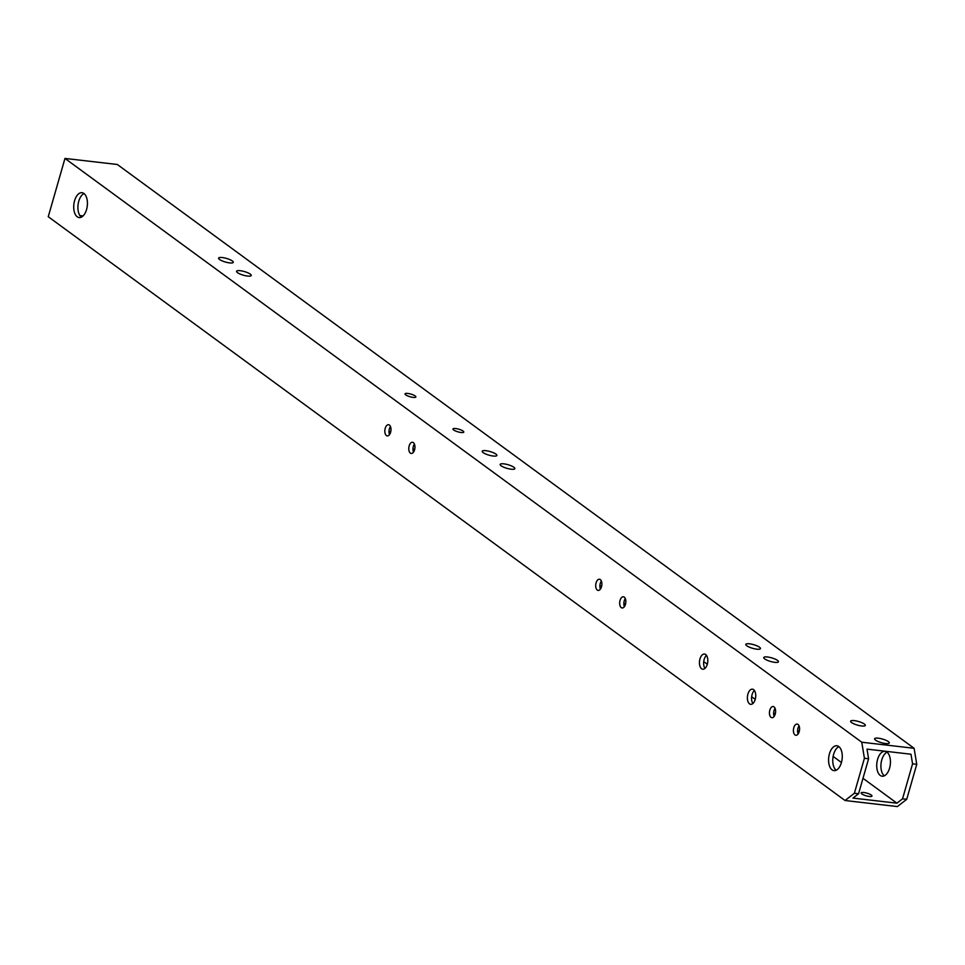 <?xml version="1.0" encoding="UTF-8"?>
<svg xmlns="http://www.w3.org/2000/svg" width="965" height="965" viewBox="0 0 965 965"><rect width="100%" height="100%" fill="white"/><g stroke="black" fill="none" stroke-linecap="round" stroke-linejoin="round"><path stroke-width="1.45" d="M455.685 428.556A5.633 1.387 16 0 0 452.971 428.979A5.633 1.387 16 0 0 455.492 430.981A5.633 1.387 16 0 0 461.077 432.501A5.633 1.387 16 0 0 463.791 432.079A5.633 1.387 16 0 0 461.27 430.076A5.633 1.387 16 0 0 455.685 428.556M407.761 393.443A5.633 1.387 16 0 0 405.035 393.865A5.633 1.387 16 0 0 407.568 395.867A5.633 1.387 16 0 0 413.153 397.387A5.633 1.387 16 0 0 415.867 396.965A5.633 1.387 16 0 0 413.334 394.962A5.633 1.387 16 0 0 407.761 393.443M414.564 449.847A5.633 3.04 -83.4 0 0 412.513 442.272A5.633 3.04 -83.4 0 0 409.172 445.89A5.633 3.04 -83.4 0 0 411.223 453.466A5.633 3.04 -83.4 0 0 414.564 449.847M413.503 452.139A5.633 3.04 96.6 0 1 413.358 446.373A5.633 3.04 96.6 0 1 414.431 444.081M390.608 432.284A5.633 3.04 -83.4 0 0 388.557 424.721A5.633 3.04 -83.4 0 0 385.216 428.339A5.633 3.04 -83.4 0 0 387.267 435.903A5.633 3.04 -83.4 0 0 390.608 432.284M389.534 434.588A5.633 3.04 96.6 0 1 389.402 428.822A5.633 3.04 96.6 0 1 390.463 426.518M625.453 604.355A5.633 3.04 -83.4 0 0 623.402 596.78A5.633 3.04 -83.4 0 0 620.061 600.399A5.633 3.04 -83.4 0 0 622.111 607.974A5.633 3.04 -83.4 0 0 625.453 604.355M624.379 606.647A5.633 3.04 96.6 0 1 624.246 600.881A5.633 3.04 96.6 0 1 625.308 598.59M601.485 586.792A5.633 3.04 -83.4 0 0 599.434 579.229A5.633 3.04 -83.4 0 0 596.093 582.848A5.633 3.04 -83.4 0 0 598.143 590.411A5.633 3.04 -83.4 0 0 601.485 586.792M600.423 589.096A5.633 3.04 96.6 0 1 600.278 583.33A5.633 3.04 96.6 0 1 601.352 581.027M775.221 714.088A5.633 3.04 -83.4 0 0 773.17 706.525A5.633 3.04 -83.4 0 0 769.829 710.144A5.633 3.04 -83.4 0 0 771.879 717.707A5.633 3.04 -83.4 0 0 775.221 714.088M774.159 716.392A5.633 3.04 96.6 0 1 774.014 710.626A5.633 3.04 96.6 0 1 775.088 708.322M799.189 731.651A5.633 3.04 -83.4 0 0 797.138 724.076A5.633 3.04 -83.4 0 0 793.797 727.694A5.633 3.04 -83.4 0 0 795.848 735.27A5.633 3.04 -83.4 0 0 799.189 731.651M798.115 733.943A5.633 3.04 96.6 0 1 797.983 728.177A5.633 3.04 96.6 0 1 799.056 725.885M84.027 193.567A12.521 6.755 -83.4 0 0 78.768 201.227A12.521 6.755 -83.4 0 0 81.301 217.185M86.561 209.526A12.521 6.755 -83.4 0 0 82.013 192.698A12.521 6.755 -83.4 0 0 74.582 200.744A12.521 6.755 -83.4 0 0 79.13 217.571A12.521 6.755 -83.4 0 0 86.561 209.526M511.161 469.207A7.636 1.882 -164 0 1 503.597 467.132A7.636 1.882 -164 0 1 500.172 464.418A7.636 1.882 -164 0 1 503.851 463.851A7.636 1.882 -164 0 1 511.414 465.914A7.636 1.882 -164 0 1 514.84 468.628A7.636 1.882 -164 0 1 511.161 469.207M493.187 456.035A7.636 1.882 -164 0 1 485.624 453.96A7.636 1.882 -164 0 1 482.198 451.246A7.636 1.882 -164 0 1 485.878 450.679A7.636 1.882 -164 0 1 493.441 452.742A7.636 1.882 -164 0 1 496.866 455.456A7.636 1.882 -164 0 1 493.187 456.035M247.559 276.062A7.636 1.882 -164 0 1 239.996 274A7.636 1.882 -164 0 1 236.57 271.286A7.636 1.882 -164 0 1 240.249 270.707A7.636 1.882 -164 0 1 247.812 272.781A7.636 1.882 -164 0 1 251.238 275.495A7.636 1.882 -164 0 1 247.559 276.062M229.586 262.902A7.636 1.882 -164 0 1 222.022 260.827A7.636 1.882 -164 0 1 218.597 258.113A7.636 1.882 -164 0 1 222.276 257.546A7.636 1.882 -164 0 1 229.839 259.609A7.636 1.882 -164 0 1 233.265 262.323A7.636 1.882 -164 0 1 229.586 262.902M854.327 720.626A7.636 1.882 16 0 0 850.635 721.205A7.636 1.882 16 0 0 854.061 723.919A7.636 1.882 16 0 0 861.636 725.982A7.636 1.882 16 0 0 865.316 725.415A7.636 1.882 16 0 0 861.89 722.701A7.636 1.882 16 0 0 854.327 720.626M878.283 738.189A7.636 1.882 16 0 0 874.604 738.756A7.636 1.882 16 0 0 878.029 741.47A7.636 1.882 16 0 0 885.593 743.545A7.636 1.882 16 0 0 889.284 742.966A7.636 1.882 16 0 0 885.858 740.251A7.636 1.882 16 0 0 878.283 738.189M774.762 662.34A7.636 1.882 -164 0 1 767.199 660.265A7.636 1.882 -164 0 1 763.773 657.551A7.636 1.882 -164 0 1 767.452 656.984A7.636 1.882 -164 0 1 775.028 659.047A7.636 1.882 -164 0 1 778.453 661.761A7.636 1.882 -164 0 1 774.762 662.34M756.789 649.168A7.636 1.882 -164 0 1 749.226 647.105A7.636 1.882 -164 0 1 745.8 644.391A7.636 1.882 -164 0 1 749.479 643.812A7.636 1.882 -164 0 1 757.055 645.887A7.636 1.882 -164 0 1 760.48 648.601A7.636 1.882 -164 0 1 756.789 649.168M863.868 792.518A5.633 1.387 16 0 0 861.154 792.941A5.633 1.387 16 0 0 863.675 794.943A5.633 1.387 16 0 0 869.26 796.463A5.633 1.387 16 0 0 871.974 796.041A5.633 1.387 16 0 0 869.453 794.038A5.633 1.387 16 0 0 863.868 792.518M699.975 658.962A7.636 4.113 96.6 0 1 704.51 654.053A7.636 4.113 96.6 0 1 707.285 664.318A7.636 4.113 96.6 0 1 702.761 669.215A7.636 4.113 96.6 0 1 699.975 658.962M706.476 655.356A7.636 4.113 -83.4 0 0 704.161 659.445A7.636 4.113 -83.4 0 0 704.969 668.395M747.911 694.076A7.636 4.113 96.6 0 1 752.435 689.167A7.636 4.113 96.6 0 1 755.209 699.432A7.636 4.113 96.6 0 1 750.686 704.329A7.636 4.113 96.6 0 1 747.911 694.076M754.413 690.482A7.636 4.113 -83.4 0 0 752.097 694.559A7.636 4.113 -83.4 0 0 752.905 703.509M884.314 775.824A12.521 6.755 96.6 0 1 881.781 759.865A12.521 6.755 96.6 0 1 887.04 752.205M889.573 768.164A12.521 6.755 -83.4 0 0 885.026 751.337A12.521 6.755 -83.4 0 0 877.595 759.383A12.521 6.755 -83.4 0 0 882.143 776.21A12.521 6.755 -83.4 0 0 889.573 768.164M836.16 770.251A12.521 6.755 96.6 0 1 833.627 754.292A12.521 6.755 96.6 0 1 838.899 746.633M829.442 753.81A12.521 6.755 96.6 0 1 836.872 745.776A12.521 6.755 96.6 0 1 841.42 762.591A12.521 6.755 96.6 0 1 834.001 770.637A12.521 6.755 96.6 0 1 829.442 753.81M64.969 158.429L117.308 164.484L914.096 748.285L861.769 742.23L64.969 158.429L48.25 216.715L845.05 800.516L854.387 793.242L864.411 758.273L868.597 758.755L858.573 793.737L854.387 793.242M861.769 742.23L864.411 758.273M914.096 748.285L916.75 764.328L906.726 799.297L897.39 806.571L845.05 800.516M906.726 799.297L902.54 798.815L912.564 763.846L916.75 764.328M902.54 798.815L896.931 803.182L852.976 798.091L858.573 793.737M896.931 803.182L862.987 778.309M841.444 762.519L833.133 756.427M799.213 731.579L797.609 730.409M775.245 714.016L773.641 712.846M755.233 699.36L751.663 696.742M707.309 664.246L703.726 661.616M625.465 604.283L623.873 603.113M601.509 586.72L599.904 585.55M414.588 449.774L412.984 448.604M390.62 432.211L389.028 431.041M79.854 215.557L83.074 215.931M868.597 758.755L867.004 749.13L910.972 754.22L912.564 763.846"/></g></svg>

